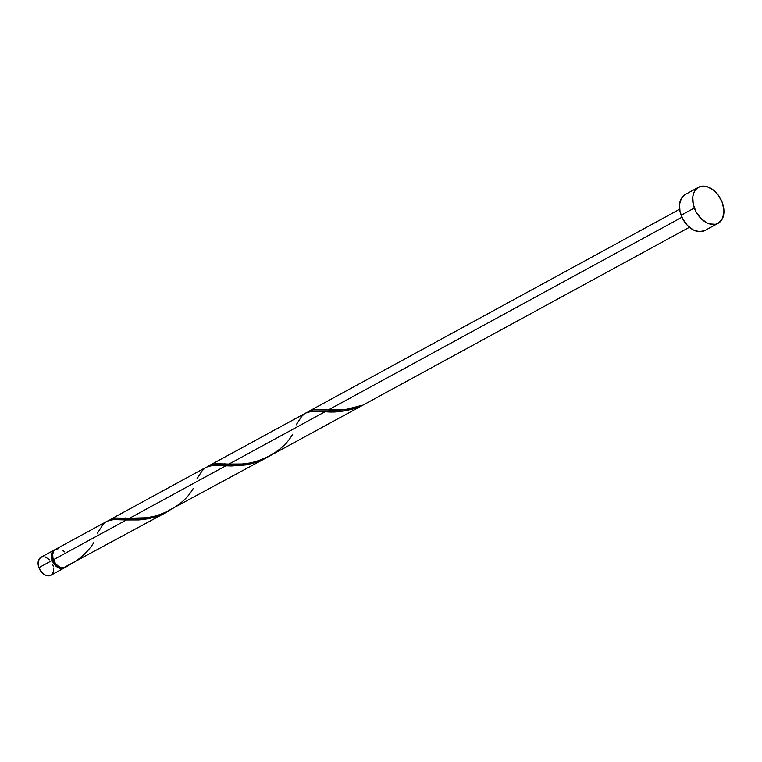 <?xml version="1.0" encoding="UTF-8"?>
<svg xmlns="http://www.w3.org/2000/svg" width="762" height="762" viewBox="0 0 762 762"><rect width="100%" height="100%" fill="white"/><g stroke="black" fill="none" stroke-linecap="round" stroke-linejoin="round"><path stroke-width="1.14" d="M65.075 567.299L61.246 568.633L58.207 567.709L55.302 565.471L52.168 560.432L38.919 567.652A10.249 6.934 61.4 0 0 50.797 575.272L64.046 568.052A10.249 6.934 -118.6 0 1 52.168 560.432L51.349 556.689L51.711 553.317L53.216 550.812L55.616 549.564M64.484 567.299L68.675 565.499L64.684 567.642A10.249 6.934 -118.6 0 1 64.046 568.052M53.569 559.908L52.864 560.289A9.22 6.239 61.4 0 0 61.255 567.68L58.303 566.842L55.693 564.832L52.864 560.289L53.569 559.908M698.497 187.309L685.248 194.529A20.498 13.878 61.4 0 0 681.104 215.275L694.353 208.055L681.104 215.275A20.498 13.878 61.4 0 0 704.869 230.524L718.109 223.304A20.498 13.878 -118.6 0 1 694.353 208.055A20.498 13.878 -118.6 0 1 698.497 187.309A20.498 13.878 -118.6 0 1 722.262 202.559A20.498 13.878 -118.6 0 1 718.109 223.304M306.915 412.623L310.134 410.708L313.982 409.746L328.327 409.946L681.923 217.256L328.327 409.946L346.548 409.318L361.369 405.479A10.249 6.934 61.4 0 0 362.76 405.203L353.13 408.937L345.738 410.67L335.109 411.766L325.145 411.671L228.962 464.087L242.04 464.01L250.517 462.915L259.775 460.448L266.843 457.486L689.41 227.276M64.56 567.404A1.029 0.695 -118.6 0 1 64.684 567.642A10.249 6.934 61.4 0 0 65.37 567.328L67.104 566.385M106.975 521.322L55.569 549.335A10.249 6.934 61.4 0 0 53.492 559.708A10.249 6.934 61.4 0 0 63.284 567.909L166.459 512.245L156.591 516.541L148.647 518.655L138.627 519.941L126.425 519.96L53.492 559.708L126.425 519.96L113.567 519.608L107.823 520.894M168.316 511.188L166.173 512.397M108.194 520.913L111.414 518.998L115.262 518.036L129.597 518.236L225.79 465.82L129.597 518.236L146.552 517.779L155.781 516.007L162.687 513.75L265.538 458.257L255.946 462.401L245.383 464.982L231.648 465.973L212.922 465.468L207.188 466.754M267.681 457.048L265.538 458.257M206.331 467.173L110.29 519.513M306.553 412.604L209.502 465.449L216.084 463.744L228.962 464.087L325.145 411.671L312.287 411.318L306.553 412.604M207.559 466.763L209.655 465.372M679.599 209.274L309.01 411.223M64.684 567.642L65.465 567.28M64.313 551.917L62.913 550.65M58.369 548.754L55.645 549.288L53.654 551.202L52.711 554.203L52.94 557.832L55.226 563.023L57.664 565.718L60.474 567.423L63.284 567.909C76.648 562.127 86.849 553.669 93.878 542.554M704.707 230.61L699.259 231.686L693.172 229.838L687.372 225.362L682.752 218.932L679.99 211.522L679.533 204.264L681.438 198.272L685.409 194.443M722.262 202.559L723.9 210.026L723.833 213.57L721.928 219.561L717.956 223.39L715.366 224.295L709.489 223.895L706.422 222.618L700.621 218.142L695.992 211.712L693.239 204.302L692.782 197.044L693.449 193.824L694.677 191.052L698.659 187.223L704.107 186.147L707.126 186.719L713.184 189.938L715.985 192.472L718.499 195.501L722.262 202.559M53.035 552.602L52.159 555.336L52.864 560.289A9.22 6.239 61.4 0 1 53.035 552.602M50.721 575.31L47.996 575.853L44.958 574.929L42.053 572.691L38.919 567.652L38.1 563.909L39.081 559.146L41.072 557.232L43.796 556.689M45.31 556.974L49.74 559.851M52.873 564.899L53.426 566.776M53.692 568.633L53.33 572.014L51.826 574.519M54.245 550.05L40.996 557.27A10.249 6.934 61.4 0 0 38.919 567.652L52.168 560.432A10.249 6.934 -118.6 0 1 54.245 550.05A10.249 6.934 -118.6 0 1 54.931 549.745M307.343 412.28L313.068 409.88L328.327 409.946C338.366 410.985 349.387 409.499 361.369 405.479A10.249 6.934 61.4 0 0 362.76 405.203C349.339 410.823 336.794 412.975 325.145 411.671L312.449 411.309L308.181 412.004L304.667 413.661L301.647 416.443L296.199 424.834M292.598 434.264C281.007 455.457 249.631 467.401 228.962 464.087L213.703 464.029L207.988 466.43M193.234 488.413C181.651 509.607 150.266 521.541 129.597 518.236L114.348 518.17L108.623 520.57M97.479 533.114L102.927 524.723L105.937 521.951L109.461 520.294L113.729 519.598L139.665 519.875L147.78 518.817L156.01 516.731L168.04 511.359M196.844 478.974L202.292 470.583L205.302 467.801L208.826 466.154L213.093 465.458L239.03 465.725L247.145 464.677L255.375 462.591L267.395 457.21M323.926 409.727L324.593 409.756M224.561 463.868L225.238 463.906M125.206 518.017L125.873 518.046"/></g></svg>
